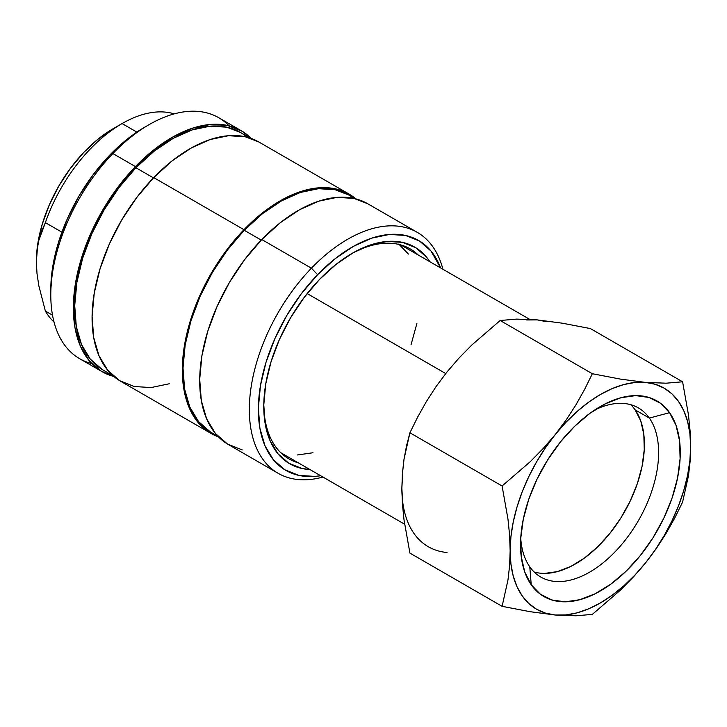 <?xml version="1.0" encoding="UTF-8"?>
<svg xmlns="http://www.w3.org/2000/svg" width="727" height="727" viewBox="0 0 727 727"><rect width="100%" height="100%" fill="white"/><g stroke="black" fill="none" stroke-linecap="round" stroke-linejoin="round"><path stroke-width="1.09" d="M649.365 418.08A97.636 56.37 -60 0 1 631.599 531.446A97.636 56.37 -60 0 1 540.752 577.02A97.636 56.37 -60 0 1 529.783 566.842A97.636 56.37 120 0 0 624.093 541.57A97.636 56.37 120 0 0 649.365 418.08L669.567 412.663A112.949 65.212 -60 0 1 640.333 555.528A112.949 65.212 -60 0 1 531.228 584.762L529.783 566.842L531.228 584.762L524.767 572.022L521.214 556.473L520.705 538.698L523.249 519.387L528.765 499.276L537.035 479.157L547.74 459.782L560.462 441.898L574.73 426.204L589.979 413.299L605.627 403.667L621.076 397.696L635.725 395.606L649.02 397.478L660.452 403.24L669.567 412.663L676.037 425.404L679.591 440.962L680.099 458.728L677.546 478.039L672.039 498.149L663.769 518.278L653.064 537.653L640.333 555.528L626.074 571.222L610.825 584.135L595.177 593.759L579.728 599.73L565.079 601.82L551.784 599.957L540.352 594.195L531.228 584.762A112.949 65.212 -60 0 1 520.532 544.823A112.949 65.212 -60 0 1 600.402 406.493A112.949 65.212 -60 0 1 669.567 412.663L649.365 418.08A97.636 56.37 120 0 0 594.786 409.955A97.636 56.37 -60 0 1 638.388 407.902A97.636 56.37 -60 0 1 649.365 418.08L635.162 409.883L649.365 418.08M534.172 572.022A97.636 56.37 120 0 0 621.276 517.297A97.636 56.37 120 0 0 635.162 409.883A97.636 56.37 120 0 0 630.772 404.703M445.733 373.56L307.167 293.563L445.733 373.56M350.841 254.105A121.245 70.001 -60 0 1 410.137 248.861A121.245 70.001 -60 0 1 418.27 255.032A121.245 70.001 120 0 0 350.85 254.105M403.694 246.617A121.245 70.001 120 0 0 402.413 245.417L403.703 246.617M319.598 279.341A125.08 72.218 -60 0 1 352.213 253.305A125.08 72.218 -60 0 1 429.893 261.738L426.476 257.085L415.68 247.653L402.449 242.373L387.282 241.428L370.761 244.863L353.54 252.551L336.256 264.192L319.598 279.341L304.186 297.407L290.618 317.708L279.422 339.464L271.026 361.819L265.746 383.938L263.783 404.966L265.228 424.077L270.017 440.562L277.959 453.766L288.755 463.199L301.996 468.488L309.92 469.542A125.08 72.218 -60 0 1 263.774 406.493A125.08 72.218 -60 0 1 319.598 279.341M320.625 475.722A132.732 76.635 -60 0 1 258.376 411.482A132.732 76.635 -60 0 1 317.599 274.679L311.42 268.19A139.121 80.315 120 0 0 249.525 416.507A139.121 80.315 120 0 0 322.933 477.048A139.121 80.315 -60 0 1 278.15 473.304A139.121 80.315 -60 0 1 311.42 268.19L261.784 239.537A139.121 80.315 120 0 0 228.514 444.642L278.15 473.304M210.403 431.965L198.562 421.615L189.847 407.129L184.594 389.054L183.013 368.08L185.158 345.025L190.956 320.761L200.161 296.225L212.448 272.371L227.324 250.106L244.236 230.277L261.238 240.101L244.236 230.277A137.203 79.216 120 0 0 211.421 432.565L217.964 436.345M169.291 383.765L151.043 387.564L134.295 386.519L119.673 380.684L107.741 370.27L98.972 355.676L93.683 337.473L92.093 316.354L94.246 293.135L100.081 268.708L109.359 243.999L121.727 219.981L136.712 197.553L153.733 177.597A138.157 79.77 120 0 0 120.691 381.293L210.939 433.392A138.157 79.77 -60 0 1 243.981 229.696L153.733 177.597L172.145 160.858L191.228 148.008L210.257 139.511L228.496 135.713L245.253 136.758L258.939 142.038M349.096 194.091A138.157 79.77 -60 0 1 355.912 198.889L350.123 194.7L335.501 188.856L318.744 187.82L300.505 191.619L281.476 200.107L262.392 212.966L243.981 229.696A138.157 79.77 -60 0 1 349.096 194.091L258.848 141.992A138.157 79.77 120 0 0 153.733 177.597L243.981 229.696L226.96 249.661L211.975 272.08L199.607 296.107L190.329 320.807L184.494 345.243L182.341 368.462L183.931 389.581L189.22 407.783L197.989 422.369L209.921 432.783L218.5 436.891A138.157 79.77 -60 0 1 210.939 433.392M102.107 369.434L90.266 359.093L81.551 344.607L76.299 326.523L74.717 305.558L76.862 282.494L82.651 258.23L91.866 233.703L104.152 209.849L119.028 187.575L135.931 167.755L153.461 177.879L135.931 167.755A137.203 79.216 120 0 0 103.125 370.043L113.049 375.768M50.79 289.937L52.88 265.846L58.478 242.373L67.393 218.645L79.279 195.563L93.674 174.017L110.022 154.842L112.876 153.561A139.121 80.315 120 0 0 79.606 358.675L102.162 371.697A139.121 80.315 -60 0 1 135.431 166.592L112.876 153.561L110.022 154.842A132.732 76.635 120 0 0 50.79 289.773L50.79 294.989A139.121 80.315 -60 0 1 112.876 153.561A139.121 80.315 -60 0 1 149.162 124.608A139.121 80.315 -60 0 1 229.078 125.816A139.121 80.315 120 0 0 218.718 117.71A139.121 80.315 120 0 0 112.876 153.561L135.431 166.592A139.121 80.315 -60 0 1 241.282 130.742A139.121 80.315 -60 0 1 251.288 138.484L242.309 131.351L227.587 125.471L210.721 124.417L192.346 128.243L173.19 136.794L153.97 149.744L135.431 166.592L118.292 186.685L103.207 209.267L90.757 233.458L81.415 258.33L75.535 282.93L73.363 306.312L74.963 327.577L80.288 345.907L89.121 360.601L101.135 371.088L113.875 376.486A139.121 80.315 -60 0 1 102.162 371.697M91.802 363.591A139.121 80.315 -60 0 1 50.79 294.989M45.374 311.065L38.822 285.729L45.374 311.065L52.517 315.182L45.374 311.065A121.245 70.001 120 0 0 54.043 322.079M45.374 222.635L61.913 232.186L45.374 222.635A121.245 70.001 -60 0 1 122.081 123.563A121.245 70.001 120 0 0 45.374 222.635L41.684 231.113L38.813 240.419L45.374 222.635M136.849 132.087L122.081 123.563A121.245 70.001 -60 0 1 174.244 113.875A121.245 70.001 120 0 0 122.081 123.563L113.058 128.77L122.081 123.563L136.849 132.087M36.359 262.692L36.986 250.561L38.813 240.419L36.986 250.561L36.35 261.638L37.822 243.509L42.193 224.37L49.282 204.959L58.814 186.03L70.446 168.31L83.705 152.461L98.1 139.111L113.058 128.77A108.487 62.631 120 0 0 36.35 261.638A108.487 62.631 120 0 0 36.35 261.984M36.986 273.425L36.35 261.638L36.986 273.425L38.822 285.729L36.986 273.425M149.162 124.608L144.646 127.207A132.732 76.635 120 0 0 110.022 154.842L127.707 138.766L144.764 127.143M247.144 137.212A137.203 79.216 120 0 0 240.319 132.396A137.203 79.216 120 0 0 135.931 167.755L154.215 151.143L173.171 138.366L192.064 129.942L210.176 126.171L226.815 127.198L240.41 132.45M353.776 198.38A137.203 79.216 120 0 0 348.624 194.918A137.203 79.216 120 0 0 244.236 230.277L262.511 213.665L281.467 200.897L300.36 192.464L318.481 188.693L335.12 189.729L348.706 194.972M242.209 449.913L227.487 444.033L215.474 433.546L206.641 418.852L201.315 400.522L199.707 379.258L201.888 355.876L207.758 331.276L217.1 306.403L229.559 282.212L244.645 259.639L261.784 239.537L280.322 222.689L299.533 209.739L318.699 201.188L337.064 197.371L353.931 198.416L367.717 203.733M417.262 232.34L367.626 203.687A139.121 80.315 120 0 0 261.784 239.537L311.42 268.19A139.121 80.315 -60 0 1 417.262 232.34A139.121 80.315 -60 0 1 442.907 269.254A139.121 80.315 120 0 0 311.42 268.19L317.599 274.679A132.732 76.635 -60 0 1 440.598 267.918L431.029 251.06L419.57 241.055L405.521 235.448L389.427 234.448L371.897 238.092L353.613 246.253L335.283 258.603L317.599 274.679L301.242 293.853L286.847 315.4L274.96 338.482L266.046 362.219L260.448 385.683L258.367 407.992L259.902 428.285L264.982 445.769L273.407 459.791L284.866 469.796L298.915 475.403L315.009 476.403L320.634 475.722M263.783 404.912A121.245 70.001 120 0 0 298.297 462.826A121.245 70.001 -60 0 1 288.892 458.864A121.245 70.001 -60 0 1 263.783 404.912M282.04 453.902A121.245 70.001 120 0 0 283.721 454.411M398.723 244.036L408.401 254.05M416.88 323.497L411.019 344.852M312.983 452.748L297.416 454.966M402.285 475.194L404.03 459.119L409.919 432.783L417.625 417.153L426.267 401.749L436.055 386.6L446.978 371.988L458.937 358.129L471.878 344.952L500.167 320.507L592.341 373.733L620.531 379.121L645.521 382.411L666.15 383.193L682.589 381.793L688.478 414.926L690.087 430.975L690.65 446.605L690.096 461.572L688.478 475.749L682.589 502.121L674.81 517.888L666.105 533.382L656.381 548.403L645.521 562.907L633.481 576.874L620.431 590.133L592.341 614.388L575.92 615.796L555.274 615.015L565.87 614.933L577.047 612.861L588.625 608.835L600.402 602.928L612.179 595.231L623.757 585.889L634.935 575.048L645.521 562.907L655.345 549.667L664.214 535.563L672.002 520.814L678.555 505.692L683.78 490.452L687.578 475.358L689.878 460.654L690.65 446.605L689.878 433.456L687.578 421.415L683.78 410.7L678.555 401.486L672.002 393.934L664.214 388.182L655.345 384.319L645.521 382.411L634.935 382.493L623.757 384.565L612.179 388.591L600.402 394.507L588.625 402.195L577.047 411.537L565.87 422.378L555.274 434.519L545.459 447.759L536.59 461.872L528.802 476.612L522.24 491.734L517.024 506.973L513.226 522.068L510.927 536.771L510.154 550.821L510.927 563.97L513.226 576.011L517.024 586.734L522.24 595.94L528.802 603.492L536.59 609.244L545.459 613.106L555.274 615.015L530.31 611.725L502.093 606.327L409.919 553.111L404.03 519.941L402.413 503.902L401.858 488.29A127.634 73.691 120 0 0 446.978 552.493M526.639 319.971L537.226 319.889L516.606 319.108L500.167 320.507L516.606 319.108L537.226 319.889L562.225 323.179L590.415 328.577L562.225 323.179L537.226 319.889L547.04 321.797M402.631 501.448L401.858 488.29L402.631 474.249M682.589 381.793L590.415 328.577L682.589 381.793L666.15 383.193L645.521 382.411L620.531 379.121L592.341 373.733L500.167 320.507L471.878 344.952L458.937 358.129L446.978 371.988L436.055 386.6L426.267 401.749L417.625 417.153L409.919 432.783L406.584 445.651L404.03 459.119L402.413 473.304L401.858 488.29L402.413 503.902L404.03 519.941L409.919 553.111L502.093 606.327L507.973 579.992L509.591 565.806L510.154 550.821L509.6 535.217L507.982 519.178L502.093 485.999L409.919 432.783L502.093 485.999L530.183 461.745L543.233 448.477L555.274 434.519L566.124 420.015L575.857 404.984L584.563 389.49L592.341 373.733L584.563 389.49L575.857 404.984L566.124 420.015L555.274 434.519A127.634 73.691 -60 0 1 645.521 382.411A127.634 73.691 -60 0 1 690.65 446.605L690.087 430.975L688.478 414.926L682.589 381.793M555.274 615.015A127.634 73.691 -60 0 1 510.154 550.821L509.591 565.806L507.973 579.992L502.093 606.327L530.31 611.725L555.274 615.015L575.92 615.796L592.341 614.388L620.431 590.133L633.481 576.874L645.521 562.907L656.381 548.403L666.105 533.382L674.81 517.888L682.589 502.121L688.478 475.749L690.096 461.572L690.65 446.605A127.634 73.691 -60 0 1 645.521 562.907A127.634 73.691 -60 0 1 555.274 615.015M510.154 550.821A127.634 73.691 -60 0 1 555.274 434.519L543.233 448.477L530.183 461.745L502.093 485.999L507.982 519.178L509.6 535.217L510.154 550.821M520.732 538.234A97.636 56.37 120 0 0 529.783 566.842A97.636 56.37 -60 0 1 520.732 538.234M544.832 573.394L557.5 571.586L570.849 566.415L584.381 558.1L597.558 546.94L609.889 533.373L620.894 517.915L630.145 501.167L637.288 483.773L642.059 466.389L644.258 449.704L643.822 434.337L640.741 420.888L635.162 409.883M280.749 452.694L404.612 524.203M122.081 123.563L113.058 128.77M218.718 117.71L241.282 130.742M240.319 132.396L250.252 138.13M348.624 194.918L355.167 198.707M400.722 244.899L529.656 319.335"/></g></svg>
